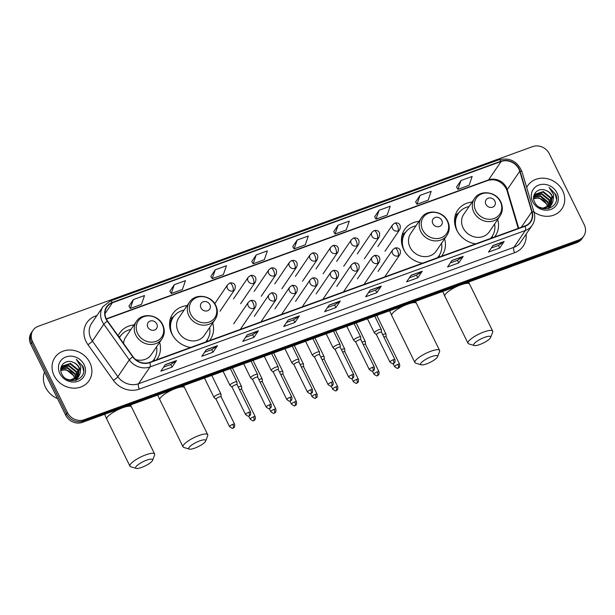 <?xml version="1.0" encoding="UTF-8"?>
<svg xmlns="http://www.w3.org/2000/svg" width="615" height="615" viewBox="0 0 615 615"><rect width="100%" height="100%" fill="white"/><g stroke="black" fill="none" stroke-linecap="round" stroke-linejoin="round"><path stroke-width="0.92" d="M472.082 202.074A22.793 20.218 34.2 0 0 457.691 210.23A22.793 20.218 34.2 0 0 456.799 230.225A22.793 20.218 34.2 0 0 475.649 243.871M494.529 237.013A22.793 20.218 34.2 0 0 495.375 235.868A22.793 20.218 34.2 0 0 497.673 219.494M418.984 221.369A22.793 20.218 34.2 0 0 404.601 229.526A22.793 20.218 34.2 0 0 403.709 249.521A22.793 20.218 34.2 0 0 422.559 263.166M441.439 256.309A22.793 20.218 34.2 0 0 442.277 255.171A22.793 20.218 34.2 0 0 444.584 238.789M187.106 305.647A22.793 20.218 34.2 0 0 172.723 313.804A22.793 20.218 34.2 0 0 171.831 333.791A22.793 20.218 34.2 0 0 190.681 347.444M209.561 340.579A22.793 20.218 34.2 0 0 210.399 339.442A22.793 20.218 34.2 0 0 212.705 323.067M156.471 359.875A22.793 20.218 34.2 0 0 157.309 358.737A22.793 20.218 34.2 0 0 159.616 342.363M134.016 324.943A22.793 20.218 34.2 0 0 119.625 333.099A22.793 20.218 34.2 0 0 118.103 335.813M33.041 330.263L31.257 332.892A12.9 11.439 34.2 0 0 30.75 344.208L65.69 415.21A12.9 11.439 34.2 0 0 82.372 422.359L576.809 242.656A12.9 11.439 34.2 0 0 581.959 238.705L582.851 237.39A12.9 11.439 34.2 0 1 577.7 241.349A12.9 11.439 34.2 0 0 582.851 237.39L583.743 236.083A12.9 11.439 34.2 0 0 584.25 224.759L549.31 153.758A12.9 11.439 34.2 0 0 532.628 146.608L38.192 326.311A12.9 11.439 34.2 0 0 33.041 330.263A12.9 11.439 34.2 0 0 32.534 341.579L67.473 412.58A12.9 11.439 34.2 0 0 84.163 419.738L578.6 240.035A12.9 11.439 34.2 0 0 583.743 236.083M67.473 412.58L66.581 413.895A12.9 11.439 34.2 0 0 83.271 421.044L577.7 241.349L83.271 421.044A12.9 11.439 34.2 0 1 66.581 413.895L31.642 342.893L66.581 413.895L65.69 415.21M32.149 331.577A12.9 11.439 34.2 0 0 31.642 342.893A12.9 11.439 34.2 0 1 32.149 331.577M54.105 375.596A20.641 18.312 34.2 0 0 71.132 387.95A20.641 18.312 34.2 0 0 89.037 380.708A20.641 18.312 34.2 0 0 89.844 362.604A20.641 18.312 34.2 0 0 72.816 350.243A20.641 18.312 34.2 0 0 54.912 357.484A20.641 18.312 34.2 0 0 54.105 375.596A20.641 18.312 34.2 0 0 71.132 387.95A20.641 18.312 34.2 0 0 89.037 380.708A20.641 18.312 34.2 0 0 89.844 362.604A20.641 18.312 34.2 0 0 72.816 350.243A20.641 18.312 34.2 0 0 54.912 357.484A20.641 18.312 34.2 0 0 54.105 375.596M533.974 211.998A20.641 18.312 34.2 0 0 561.879 208.854A20.641 18.312 34.2 0 0 562.687 190.75A20.641 18.312 34.2 0 0 545.651 178.388A20.641 18.312 34.2 0 0 527.747 185.63A20.641 18.312 34.2 0 0 526.671 187.46A20.641 18.312 34.2 0 1 527.747 185.63L527.747 185.63A20.641 18.312 34.2 0 1 545.651 178.388A20.641 18.312 34.2 0 1 562.687 190.75A20.641 18.312 34.2 0 1 561.879 208.854A20.641 18.312 34.2 0 1 533.974 211.998M106.38 319.054A13.761 12.208 -145.8 0 1 106.918 306.977A13.761 12.208 -145.8 0 1 112.414 302.764L501.11 161.491A13.761 12.208 -145.8 0 1 519.744 171.262L531.806 211.814A13.761 12.208 -145.8 0 1 530.43 221.746A13.761 12.208 -145.8 0 1 524.933 225.959L149.63 362.366A13.761 12.208 -145.8 0 1 133.032 356.746L107.587 321.061A13.761 12.208 -145.8 0 1 106.38 319.054M106.08 319.162A14.107 12.508 34.2 0 0 107.317 321.222L132.771 356.908A14.107 12.508 34.2 0 0 149.776 362.666L525.087 226.258A14.107 12.508 34.2 0 0 532.129 211.76L520.067 171.208A14.107 12.508 34.2 0 0 500.964 161.192L112.261 302.465A14.107 12.508 34.2 0 0 106.08 319.162M460.981 180.51L457.937 189.343L469.107 185.284L472.151 176.451L460.981 180.51L456.584 187.052M420.03 195.393L416.985 204.234L428.155 200.167L431.2 191.334L420.03 195.393L415.632 201.935M379.071 210.276L376.026 219.117L387.196 215.058L390.241 206.217L379.071 210.276L374.673 216.818M338.119 225.167L335.075 234L346.245 229.941L349.289 221.108L338.119 225.167L333.722 231.709M133.347 299.59L130.303 308.423L141.473 304.364L144.517 295.531L133.347 299.59L128.942 306.132M174.299 284.707L171.254 293.539L182.424 289.481L185.469 280.648L174.299 284.707L169.901 291.249M215.258 269.816L212.213 278.657L223.376 274.598L226.428 265.757L215.258 269.816L210.853 276.358M256.209 254.933L253.165 263.774L264.335 259.707L267.379 250.874L256.209 254.933L251.812 261.475M297.168 240.05L294.116 248.883L305.286 244.824L308.33 235.991L297.168 240.05L292.763 246.592M422.236 271.246L417.77 277.811L406.6 281.87L411.066 275.305L422.236 271.246A3.436 1.338 -110 0 1 422.059 271.43L410.966 275.459M463.195 256.363L458.729 262.928L447.559 266.987L452.025 260.422L463.195 256.363A3.436 1.338 -110 0 1 463.018 256.54L451.917 260.575M504.146 241.472L499.68 248.037L488.51 252.104L492.976 245.531L504.146 241.472A3.436 1.338 -110 0 1 503.969 241.657L492.869 245.693M299.374 315.902L294.908 322.468L283.738 326.527L288.204 319.961L299.374 315.902A3.436 1.338 -110 0 1 299.197 316.079L288.097 320.115M258.423 330.785L253.949 337.351L242.779 341.41L247.253 334.844L258.423 330.785A3.436 1.338 -110 0 1 258.246 330.97L247.145 334.998M217.464 345.668L212.998 352.234L201.828 356.293L206.294 349.727L217.464 345.668A3.436 1.338 -110 0 1 217.287 345.853L206.186 349.889M176.513 360.551L172.039 367.117L160.876 371.183L165.343 364.61L176.513 360.551A3.436 1.338 -110 0 1 176.336 360.736L165.235 364.772M381.285 286.129L376.818 292.694L365.648 296.753L370.115 290.188L381.285 286.129A3.436 1.338 -110 0 1 381.108 286.313L370.007 290.349M340.333 301.012L335.859 307.577L324.689 311.644L329.163 305.071L340.333 301.012A3.436 1.338 -110 0 1 340.149 301.196L329.056 305.232M335.859 307.577L334.583 304.986M327.457 307.569L334.614 304.971L340.149 301.196M376.818 292.694L375.534 290.096M368.416 292.686L375.573 290.088L381.108 286.313M172.039 367.117L170.762 364.526M163.644 367.109L170.801 364.511L176.336 360.736M212.998 352.234L211.721 349.635M204.595 352.226L211.752 349.628L217.287 345.853M253.949 337.351L252.673 334.752L258.246 330.97M294.908 322.468L293.632 319.869M286.505 322.46L293.663 319.854L299.197 316.079M499.68 248.037L498.404 245.446M491.277 248.03L498.434 245.431L503.969 241.657M458.729 262.928L457.445 260.329M450.326 262.92L457.483 260.314L463.018 256.54M417.77 277.811L416.493 275.213L422.059 271.43M294.116 248.883L292.74 246.554M253.165 263.774L251.789 261.437M212.213 278.657L210.83 276.32M171.254 293.539L169.878 291.203M130.303 308.423L128.919 306.093M335.075 234L333.699 231.663M376.026 219.117L374.65 216.78M416.985 204.234L415.602 201.897M457.937 189.343L456.561 187.014M252.704 334.745L245.554 337.343M416.524 275.205L409.367 277.803M44.495 372.144A21.502 19.073 34.2 0 0 45.541 387.358A21.502 19.073 34.2 0 0 57.51 398.597M61.016 368.762L67.604 367.57L75.176 373.705L75.96 378.932M60.947 369.092L67.25 368.093L74.822 374.22L75.645 379.094M61.431 367.516L69.026 365.487L76.591 371.614L77.083 378.171M76.983 378.486L76.614 379.378M76.475 379.663L76.076 380.339M61.308 367.816L68.665 366.002L76.237 372.137L76.821 378.371M76.729 378.694L76.391 379.609M76.26 379.901L76.029 380.347M60.816 370.676L62.261 366.11L70.441 363.396L78.013 369.53L78.036 377.295M77.89 377.579L75.307 380.524M61.877 366.678L70.087 363.919L77.659 370.053L77.813 377.525M77.682 377.818L75.722 380.431M73.231 362.358C65.505 358.63 57.879 366.555 61.684 373.712C67.312 386.858 88.683 379.332 82.894 366.263L76.252 359.321L80.903 366.671L79.973 373.82A9.717 8.618 34.2 0 0 79.274 367.678A9.717 8.618 34.2 0 0 73.231 362.358C75.922 363.519 77.874 365.387 79.074 367.97L78.466 376.826L71.225 380.647M79.973 373.82L78.582 376.634L69.933 380.039L66.581 379.032M60.824 370.153L66.182 369.653L73.754 375.788L74.561 378.679A9.717 8.618 34.2 0 0 73.685 375.888A9.717 8.618 34.2 0 0 63.783 369.976L60.816 370.53M60.793 368.785L61.692 366.932M59.832 373.505A14.022 12.431 34.2 0 0 77.967 381.277A14.022 12.431 34.2 0 0 84.109 364.687A14.022 12.431 34.2 0 0 65.982 356.915A14.022 12.431 34.2 0 0 59.832 373.505M76.252 359.321L82.433 365.864L83.594 370.891M141.665 467.423A9.463 2.352 153.8 0 0 152.597 460.32A9.463 2.352 153.8 0 0 146.585 460.204A9.463 2.352 153.8 0 0 137.814 464.932A9.463 2.352 153.8 0 0 136.192 468.392A9.463 2.352 153.8 0 0 141.665 467.423M136.192 468.392L130.741 466.739A13.761 3.421 -26.2 0 1 129.942 466.155A13.761 3.421 -26.2 0 1 145.863 454.823A13.761 3.421 -26.2 0 1 154.634 454.001A13.761 3.421 -26.2 0 1 154.611 454.992L152.597 460.32M156.787 323.936A5.158 4.574 34.2 0 0 150.114 321.076A5.158 4.574 34.2 0 0 147.854 327.188A5.158 4.574 34.2 0 0 154.526 330.047A5.158 4.574 34.2 0 0 156.787 323.936M135.684 359.591A15.483 13.73 34.2 0 0 151.267 354.624L161.976 338.888A15.483 13.73 34.2 0 1 148.546 344.323A15.483 13.73 34.2 0 1 135.777 335.052A15.483 13.73 34.2 0 1 136.376 321.476L125.668 337.212A15.483 13.73 34.2 0 0 123.546 343.447M130.98 329.409A20.426 18.119 34.2 0 0 120.24 336.397A20.426 18.119 34.2 0 0 119.448 337.697M120.24 336.397L119.794 337.051A20.426 18.119 34.2 0 0 119.41 337.643M152.635 361.274A20.426 18.119 34.2 0 0 153.566 360.036L154.011 359.383A20.426 18.119 34.2 0 0 156.579 346.822M152.443 361.343A20.426 18.119 34.2 0 0 154.011 359.383M194.763 448.127A9.463 2.352 153.8 0 0 205.687 441.024A9.463 2.352 153.8 0 0 199.675 440.909A9.463 2.352 153.8 0 0 190.904 445.629A9.463 2.352 153.8 0 0 189.282 449.096A9.463 2.352 153.8 0 0 194.763 448.127M189.282 449.096L183.831 447.443A13.761 3.421 -26.2 0 1 183.032 446.859A13.761 3.421 -26.2 0 1 198.953 435.528A13.761 3.421 -26.2 0 1 207.724 434.705A13.761 3.421 -26.2 0 1 207.701 435.697L205.687 441.024M209.876 304.64A5.158 4.574 34.2 0 0 203.204 301.781A5.158 4.574 34.2 0 0 200.944 307.892A5.158 4.574 34.2 0 0 207.616 310.752A5.158 4.574 34.2 0 0 209.876 304.64M189.474 302.18L178.765 317.909A15.483 13.73 34.2 0 0 178.158 331.493A15.483 13.73 34.2 0 0 190.934 340.764A15.483 13.73 34.2 0 0 204.357 335.329L215.066 319.592C217.848 315.188 218.102 310.475 215.804 305.471C211.268 295.092 195.093 292.978 189.474 302.18A15.483 13.73 34.2 0 0 188.867 315.756A15.483 13.73 34.2 0 0 201.635 325.028A15.483 13.73 34.2 0 0 215.066 319.592M184.07 310.114A20.426 18.119 34.2 0 0 173.33 317.102A20.426 18.119 34.2 0 0 172.538 335.021A20.426 18.119 34.2 0 0 172.946 335.805M173.33 317.102L172.884 317.755A20.426 18.119 34.2 0 0 170.178 329.302M205.733 341.971A20.426 18.119 34.2 0 0 206.663 340.741L207.109 340.08A20.426 18.119 34.2 0 0 209.669 327.526M189.851 347.314A20.426 18.119 34.2 0 0 190.788 347.406M205.533 342.048A20.426 18.119 34.2 0 0 207.109 340.08M170.24 319.154A22.363 19.834 -145.8 0 1 171.231 318.332L173.983 316.218M426.641 363.857A9.463 2.352 153.8 0 0 437.565 356.746A9.463 2.352 153.8 0 0 431.553 356.631A9.463 2.352 153.8 0 0 422.782 361.359A9.463 2.352 153.8 0 0 421.16 364.818A9.463 2.352 153.8 0 0 426.641 363.857M421.16 364.818L415.717 363.165A13.761 3.421 -26.2 0 1 414.91 362.581A13.761 3.421 -26.2 0 1 430.831 351.25A13.761 3.421 -26.2 0 1 439.602 350.427A13.761 3.421 -26.2 0 1 439.579 351.419L437.565 356.746M441.762 220.37A5.158 4.574 34.2 0 0 435.082 217.51A5.158 4.574 34.2 0 0 432.822 223.614A5.158 4.574 34.2 0 0 439.494 226.474A5.158 4.574 34.2 0 0 441.762 220.37M421.352 217.902L410.643 233.639A15.483 13.73 34.2 0 0 410.036 247.215A15.483 13.73 34.2 0 0 422.812 256.486A15.483 13.73 34.2 0 0 436.235 251.058L446.944 235.322C449.726 230.909 449.98 226.205 447.689 221.192C443.146 210.814 426.971 208.7 421.352 217.902A15.483 13.73 34.2 0 0 420.745 231.478A15.483 13.73 34.2 0 0 433.514 240.749A15.483 13.73 34.2 0 0 446.944 235.322M415.948 225.836A20.426 18.119 34.2 0 0 405.216 232.824A20.426 18.119 34.2 0 0 404.416 250.743A20.426 18.119 34.2 0 0 404.824 251.527M405.216 232.824L404.762 233.485A20.426 18.119 34.2 0 0 402.056 245.024M437.611 257.7A20.426 18.119 34.2 0 0 438.541 256.463L438.987 255.809A20.426 18.119 34.2 0 0 441.547 243.256M421.729 263.036A20.426 18.119 34.2 0 0 422.666 263.128M437.411 257.77A20.426 18.119 34.2 0 0 438.987 255.809M402.118 234.876A22.363 19.834 -145.8 0 1 403.109 234.054L405.862 231.94M479.731 344.554A9.463 2.352 153.8 0 0 490.662 337.45A9.463 2.352 153.8 0 0 484.643 337.335A9.463 2.352 153.8 0 0 475.872 342.063A9.463 2.352 153.8 0 0 474.25 345.522A9.463 2.352 153.8 0 0 479.731 344.554M474.25 345.522L468.807 343.87A13.761 3.421 -26.2 0 1 468 343.285A13.761 3.421 -26.2 0 1 483.928 331.954A13.761 3.421 -26.2 0 1 492.7 331.131A13.761 3.421 -26.2 0 1 492.669 332.123L490.662 337.45M494.852 201.074A5.158 4.574 34.2 0 0 488.179 198.207A5.158 4.574 34.2 0 0 485.912 204.318A5.158 4.574 34.2 0 0 492.592 207.178A5.158 4.574 34.2 0 0 494.852 201.074M474.442 198.607L463.733 214.343A15.483 13.73 34.2 0 0 463.126 227.919A15.483 13.73 34.2 0 0 475.902 237.19A15.483 13.73 34.2 0 0 489.332 231.763L500.041 216.026C502.824 211.614 503.07 206.909 500.779 201.897C496.244 191.519 480.069 189.405 474.442 198.607A15.483 13.73 34.2 0 0 473.834 212.183A15.483 13.73 34.2 0 0 486.611 221.454A15.483 13.73 34.2 0 0 500.041 216.026M469.045 206.54A20.426 18.119 34.2 0 0 458.306 213.528A20.426 18.119 34.2 0 0 457.506 231.448A20.426 18.119 34.2 0 0 457.914 232.232M458.306 213.528L457.86 214.181A20.426 18.119 34.2 0 0 455.146 225.728M490.701 238.405A20.426 18.119 34.2 0 0 491.631 237.167L492.077 236.514A20.426 18.119 34.2 0 0 494.637 223.96M474.818 243.74A20.426 18.119 34.2 0 0 475.756 243.832M490.501 238.474A20.426 18.119 34.2 0 0 492.077 236.514M455.215 215.581A22.363 19.834 -145.8 0 1 456.199 214.758L458.951 212.644M221.116 396.798L220.985 394.146A3.867 0.961 153.8 0 0 220.962 394.046A3.867 0.961 153.8 0 0 218.494 394.276A3.867 0.961 153.8 0 0 214.135 396.975A3.867 0.961 153.8 0 0 214.012 397.467A3.867 0.961 153.8 0 0 214.082 397.544L216.096 399.266M221.116 396.836A2.798 0.692 153.8 0 0 221.1 396.76A2.798 0.692 153.8 0 0 219.317 396.929A2.798 0.692 153.8 0 0 216.173 398.874A2.798 0.692 153.8 0 0 216.08 399.227A2.798 0.692 153.8 0 0 216.126 399.289M241.741 389.303L241.61 386.651A3.867 0.961 153.8 0 0 241.587 386.551A3.867 0.961 153.8 0 0 239.12 386.781A3.867 0.961 153.8 0 0 238.289 387.112M241.741 389.341A2.798 0.692 153.8 0 0 241.726 389.264A2.798 0.692 153.8 0 0 239.942 389.433A2.798 0.692 153.8 0 0 239.512 389.603M262.367 381.8L262.236 379.155A3.867 0.961 153.8 0 0 262.213 379.055A3.867 0.961 153.8 0 0 259.745 379.286A3.867 0.961 153.8 0 0 258.915 379.616M262.367 381.846A2.798 0.692 153.8 0 0 262.351 381.769A2.798 0.692 153.8 0 0 260.568 381.938A2.798 0.692 153.8 0 0 260.137 382.107M282.992 374.304L282.862 371.66A3.867 0.961 153.8 0 0 282.839 371.56A3.867 0.961 153.8 0 0 280.371 371.791A3.867 0.961 153.8 0 0 279.541 372.121M282.992 374.351A2.798 0.692 153.8 0 0 282.977 374.274A2.798 0.692 153.8 0 0 281.193 374.443A2.798 0.692 153.8 0 0 280.763 374.612M303.618 366.809L303.487 364.165A3.867 0.961 153.8 0 0 303.464 364.057A3.867 0.961 153.8 0 0 300.996 364.288A3.867 0.961 153.8 0 0 300.166 364.626M303.625 366.848A2.798 0.692 153.8 0 0 303.602 366.778A2.798 0.692 153.8 0 0 301.819 366.94A2.798 0.692 153.8 0 0 301.388 367.117M324.243 359.314L324.12 356.662A3.867 0.961 153.8 0 0 324.09 356.562A3.867 0.961 153.8 0 0 321.622 356.792A3.867 0.961 153.8 0 0 320.792 357.131M324.251 359.352A2.798 0.692 153.8 0 0 324.228 359.283A2.798 0.692 153.8 0 0 322.445 359.444A2.798 0.692 153.8 0 0 322.014 359.614M344.877 351.818L344.746 349.166A3.867 0.961 153.8 0 0 344.715 349.066A3.867 0.961 153.8 0 0 342.248 349.297A3.867 0.961 153.8 0 0 341.417 349.635M344.877 351.857A2.798 0.692 153.8 0 0 344.854 351.78A2.798 0.692 153.8 0 0 343.078 351.949A2.798 0.692 153.8 0 0 342.64 352.118M365.502 344.323L365.372 341.671A3.867 0.961 153.8 0 0 365.341 341.571A3.867 0.961 153.8 0 0 362.873 341.802A3.867 0.961 153.8 0 0 362.043 342.132M365.502 344.362A2.798 0.692 153.8 0 0 365.479 344.285A2.798 0.692 153.8 0 0 363.703 344.454A2.798 0.692 153.8 0 0 363.265 344.623M386.128 336.82L385.997 334.176A3.867 0.961 153.8 0 0 385.974 334.076A3.867 0.961 153.8 0 0 383.506 334.306A3.867 0.961 153.8 0 0 382.668 334.637M386.128 336.866A2.798 0.692 153.8 0 0 386.112 336.789A2.798 0.692 153.8 0 0 384.329 336.959A2.798 0.692 153.8 0 0 383.898 337.128M237.106 384.706L236.975 382.061A3.867 0.961 153.8 0 0 236.944 381.961A3.867 0.961 153.8 0 0 233.769 382.469A3.867 0.961 153.8 0 0 230.125 384.882A3.867 0.961 153.8 0 0 230.002 385.374A3.867 0.961 153.8 0 0 230.071 385.459L232.086 387.173M237.106 384.752A2.798 0.692 153.8 0 0 237.09 384.675A2.798 0.692 153.8 0 0 235.307 384.844A2.798 0.692 153.8 0 0 232.155 386.789A2.798 0.692 153.8 0 0 232.07 387.143A2.798 0.692 153.8 0 0 232.116 387.204M257.731 377.21L257.6 374.566A3.867 0.961 153.8 0 0 257.577 374.466A3.867 0.961 153.8 0 0 254.395 374.973A3.867 0.961 153.8 0 0 250.751 377.387A3.867 0.961 153.8 0 0 250.628 377.879A3.867 0.961 153.8 0 0 250.697 377.964L252.711 379.678M257.731 377.256A2.798 0.692 153.8 0 0 257.716 377.18A2.798 0.692 153.8 0 0 255.932 377.349A2.798 0.692 153.8 0 0 252.788 379.294A2.798 0.692 153.8 0 0 252.696 379.647A2.798 0.692 153.8 0 0 252.742 379.709M278.357 369.715L278.226 367.07A3.867 0.961 153.8 0 0 278.203 366.963A3.867 0.961 153.8 0 0 275.028 367.478A3.867 0.961 153.8 0 0 271.376 369.892A3.867 0.961 153.8 0 0 271.253 370.384A3.867 0.961 153.8 0 0 271.323 370.468L273.337 372.183M278.357 369.753A2.798 0.692 153.8 0 0 278.341 369.684A2.798 0.692 153.8 0 0 276.558 369.846A2.798 0.692 153.8 0 0 273.414 371.798A2.798 0.692 153.8 0 0 273.321 372.152A2.798 0.692 153.8 0 0 273.368 372.213M298.982 362.22L298.852 359.567A3.867 0.961 153.8 0 0 298.829 359.468A3.867 0.961 153.8 0 0 295.654 359.983A3.867 0.961 153.8 0 0 292.002 362.396A3.867 0.961 153.8 0 0 291.879 362.888A3.867 0.961 153.8 0 0 291.948 362.965L293.962 364.687M298.982 362.258A2.798 0.692 153.8 0 0 298.967 362.189A2.798 0.692 153.8 0 0 297.183 362.35A2.798 0.692 153.8 0 0 294.039 364.303A2.798 0.692 153.8 0 0 293.947 364.657A2.798 0.692 153.8 0 0 293.993 364.71M319.608 354.724L319.477 352.072A3.867 0.961 153.8 0 0 319.454 351.972A3.867 0.961 153.8 0 0 316.279 352.487A3.867 0.961 153.8 0 0 312.628 354.901A3.867 0.961 153.8 0 0 312.505 355.393A3.867 0.961 153.8 0 0 312.574 355.47L314.596 357.192A2.798 0.692 153.8 0 1 314.572 357.154A2.798 0.692 153.8 0 1 314.665 356.8A2.798 0.692 153.8 0 1 317.809 354.855A2.798 0.692 153.8 0 1 319.592 354.686A2.798 0.692 153.8 0 1 319.608 354.763M340.233 347.229L340.103 344.577A3.867 0.961 153.8 0 0 340.08 344.477A3.867 0.961 153.8 0 0 336.905 344.992A3.867 0.961 153.8 0 0 333.253 347.406A3.867 0.961 153.8 0 0 333.138 347.89A3.867 0.961 153.8 0 0 333.199 347.975L335.221 349.697M340.233 347.267A2.798 0.692 153.8 0 0 340.218 347.191A2.798 0.692 153.8 0 0 338.435 347.36A2.798 0.692 153.8 0 0 335.29 349.305A2.798 0.692 153.8 0 0 335.206 349.658A2.798 0.692 153.8 0 0 335.252 349.72M360.859 339.772A2.798 0.692 153.8 0 0 360.844 339.695L360.728 337.082A3.867 0.961 153.8 0 0 360.705 336.982A3.867 0.961 153.8 0 0 357.53 337.489A3.867 0.961 153.8 0 0 353.879 339.903A3.867 0.961 153.8 0 0 353.763 340.395A3.867 0.961 153.8 0 0 353.825 340.479L355.847 342.194M372.559 367.293A2.798 0.692 153.8 0 0 369.323 369.592C371.683 371.299 372.836 371.768 372.79 370.983A2.798 1.084 70 0 0 373.028 370.791A2.798 1.084 -110 0 0 372.559 367.293A2.798 0.692 153.8 0 1 374.343 367.124L360.844 339.695A2.798 0.692 153.8 0 0 359.06 339.864A2.798 0.692 153.8 0 0 355.916 341.809A2.798 0.692 153.8 0 0 355.831 342.163A2.798 0.692 153.8 0 0 355.877 342.224M381.485 332.231L381.354 329.586A3.867 0.961 153.8 0 0 381.331 329.486A3.867 0.961 153.8 0 0 378.156 329.994A3.867 0.961 153.8 0 0 374.512 332.408A3.867 0.961 153.8 0 0 374.389 332.9A3.867 0.961 153.8 0 0 374.45 332.984L376.472 334.698M381.492 332.277A2.798 0.692 153.8 0 0 381.469 332.2A2.798 0.692 153.8 0 0 379.686 332.369A2.798 0.692 153.8 0 0 376.541 334.314A2.798 0.692 153.8 0 0 376.457 334.668A2.798 0.692 153.8 0 0 376.503 334.729M533.858 196.908L540.447 195.716L548.011 201.851L548.795 207.078M533.782 197.238L540.093 196.239L547.658 202.366L548.488 207.247M534.274 195.67L541.861 193.633L549.433 199.76L549.925 206.317M549.825 206.632L549.456 207.524M549.318 207.809L548.918 208.485M534.151 195.962L541.508 194.156L549.08 200.282L549.664 206.517M549.572 206.84L549.233 207.755M549.103 208.047L548.872 208.493M533.659 198.822L535.104 194.255L543.283 191.549L550.856 197.676L550.879 205.441M550.732 205.725L548.149 208.669M534.712 194.824L542.93 192.065L550.494 198.199L550.656 205.671M550.525 205.964L548.565 208.577M546.066 190.504C538.348 186.783 530.714 194.701 534.52 201.858C540.154 215.012 561.526 207.486 555.729 194.409L549.095 187.475L553.746 194.817L552.816 201.966A9.717 8.618 34.2 0 0 552.109 195.824A9.717 8.618 34.2 0 0 546.066 190.504C548.765 191.665 550.717 193.533 551.916 196.116L551.309 204.972L544.06 208.793M552.816 201.966L551.424 204.787L542.776 208.193L539.424 207.178M533.666 198.299L539.024 197.799L546.597 203.934L547.404 206.825A9.717 8.618 34.2 0 0 546.527 204.034A9.717 8.618 34.2 0 0 536.626 198.122L533.659 198.676M533.635 196.931L534.527 195.078M532.675 201.659A14.022 12.431 34.2 0 0 550.809 209.431A14.022 12.431 34.2 0 0 556.952 192.833A14.022 12.431 34.2 0 0 538.817 185.061A14.022 12.431 34.2 0 0 532.675 201.659M549.095 187.475L555.276 194.009L556.437 199.045M82.372 422.359L84.163 419.738M30.75 344.208L32.534 341.579M576.809 242.656L578.6 240.035M511.48 266.403L510.127 266.964A8.602 3.344 -110 0 0 510.496 266.764M510.127 266.964L127.105 406.177A8.602 3.344 -110 0 0 127.474 405.969M519.744 171.262L507.237 189.651A13.761 12.208 34.2 0 0 506.399 187.506A13.761 12.208 34.2 0 0 488.594 179.88L106.272 318.831M518.706 228.227L507.237 189.651A7.741 2.422 163.4 0 0 506.991 190.619L506.153 188.49C501.448 181.187 495.375 178.504 487.933 180.426A7.741 3.014 -110 0 0 488.594 179.88L501.11 161.491M112.414 302.764L105.011 313.635M526.079 234.246A21.502 19.073 -145.8 0 1 514.617 252.711L139.313 389.118A4.297 1.676 -110 0 1 138.59 383.737L150.029 366.932A17.197 15.26 -145.8 0 1 129.288 359.906L103.835 324.22A17.197 15.26 -145.8 0 1 102.328 321.707A17.197 15.26 -145.8 0 1 103.005 306.616L91.566 323.429A17.197 15.26 34.2 0 0 90.889 338.519A17.197 15.26 34.2 0 0 92.396 341.033L117.849 376.718A17.197 15.26 34.2 0 0 138.59 383.737L513.894 247.338A17.197 15.26 34.2 0 0 520.759 242.064L532.198 225.251A17.197 15.26 -145.8 0 1 525.333 230.525L150.029 366.932A4.297 1.676 -110 0 0 149.776 362.666M107.317 321.222A4.297 0.761 -35.5 0 0 103.835 324.22L92.396 341.033A4.297 0.761 144.5 0 1 87.93 344.654A21.502 19.073 -145.8 0 1 95.471 316.064L96.939 315.526M525.087 226.258A4.297 1.676 70 0 1 525.333 230.525L513.894 247.338A4.297 1.676 -110 0 0 514.617 252.711M532.129 211.76A4.297 1.345 -16.6 0 1 534.058 212.298L521.997 171.746C517.492 161.291 509.804 157.302 498.934 159.769L110.239 301.043A4.297 1.676 70 0 1 112.261 302.465M139.313 389.118A21.502 19.073 -145.8 0 1 113.383 380.339A4.297 0.761 144.5 0 0 117.849 376.718L129.288 359.906A4.297 0.761 -35.5 0 1 132.771 356.908M520.067 171.208A4.297 1.345 -16.6 0 1 521.997 171.746M500.964 161.192A4.297 1.676 -110 0 0 498.934 159.769M113.383 380.339L87.93 344.654M95.471 316.064A4.297 1.676 -110 0 0 95.971 316.948M531.806 211.814L521.274 227.289M130.541 404.924L131.464 406.915A13.761 3.421 153.8 0 0 122.693 407.737A13.761 3.421 153.8 0 0 106.772 419.069L129.942 466.155M162.283 324.543A14.222 12.615 34.2 0 0 143.887 316.664A14.222 12.615 34.2 0 0 137.652 333.499A14.222 12.615 34.2 0 0 156.049 341.379A14.222 12.615 34.2 0 0 162.283 324.543M153.066 361.113A20.618 18.289 34.2 0 0 154.181 359.129M120.409 336.151A20.618 18.289 34.2 0 0 119.295 337.481M174.045 389.118A13.761 3.421 153.8 0 0 159.862 399.773L183.032 446.859M183.631 385.628L184.554 387.619A13.761 3.421 153.8 0 0 177.451 387.873M215.373 305.248A14.222 12.615 34.2 0 0 196.977 297.368A14.222 12.615 34.2 0 0 190.742 314.204A14.222 12.615 34.2 0 0 209.138 322.083A14.222 12.615 34.2 0 0 215.373 305.248M206.156 341.817A20.618 18.289 34.2 0 0 207.27 339.834M173.507 316.856A20.618 18.289 34.2 0 0 169.556 324.19M405.923 304.84A13.761 3.421 153.8 0 0 391.74 315.495L414.91 362.581M415.509 301.35L416.432 303.341A13.761 3.421 153.8 0 0 409.329 303.602M447.251 220.977A14.222 12.615 34.2 0 0 428.855 213.09A14.222 12.615 34.2 0 0 422.628 229.925A14.222 12.615 34.2 0 0 441.017 237.805A14.222 12.615 34.2 0 0 447.251 220.977M438.034 257.547A20.618 18.289 34.2 0 0 439.148 255.556M405.385 232.578A20.618 18.289 34.2 0 0 401.434 239.919M459.013 285.545A13.761 3.421 153.8 0 0 444.837 296.199L468 343.285M468.607 282.054L469.529 284.045A13.761 3.421 153.8 0 0 462.426 284.307M500.341 201.682A14.222 12.615 34.2 0 0 481.945 193.794A14.222 12.615 34.2 0 0 475.718 210.63A14.222 12.615 34.2 0 0 494.114 218.51A14.222 12.615 34.2 0 0 500.341 201.682M491.124 238.251A20.618 18.289 34.2 0 0 492.246 236.26M458.475 213.282A20.618 18.289 34.2 0 0 454.523 220.624M214.758 303.649L227.627 284.73A4.297 3.813 34.2 0 0 227.465 288.504A4.297 3.813 34.2 0 0 233.024 290.887A4.297 1.676 -110 0 0 232.301 285.506A4.297 1.676 70 0 0 229.718 283.108C231.563 282.293 237.013 283.154 234.738 289.573A4.297 3.813 34.2 0 1 233.024 290.887M232.816 424.358A2.798 0.692 153.8 0 0 229.579 426.664C231.94 428.371 233.093 428.832 233.039 428.055A2.798 1.084 70 0 0 233.285 427.856A2.798 1.084 -110 0 0 232.816 424.358A2.798 0.692 153.8 0 1 234.599 424.196L221.1 396.76M233.508 298.905L248.252 277.234A4.297 3.813 34.2 0 0 248.091 281.009A4.297 3.813 34.2 0 0 253.649 283.392A4.297 1.676 -110 0 0 252.926 278.011A4.297 1.676 70 0 0 250.343 275.612C252.188 274.797 257.639 275.658 255.363 282.07A4.297 3.813 34.2 0 1 253.649 283.392M253.442 416.862A2.798 0.692 153.8 0 0 250.205 419.161C252.565 420.868 253.718 421.337 253.672 420.56A2.798 1.084 70 0 0 253.91 420.36A2.798 1.084 -110 0 0 253.442 416.862A2.798 0.692 153.8 0 1 255.225 416.693L241.726 389.264M254.133 291.41L268.886 269.739A4.297 3.813 34.2 0 0 268.717 273.514A4.297 3.813 34.2 0 0 274.275 275.897A4.297 1.676 -110 0 0 273.552 270.515A4.297 1.676 70 0 0 270.969 268.117C272.814 267.302 278.264 268.155 275.989 274.574A4.297 3.813 34.2 0 1 274.275 275.897M274.067 409.367A2.798 0.692 153.8 0 0 270.831 411.666C273.191 413.372 274.344 413.841 274.298 413.057A2.798 1.084 70 0 0 274.536 412.865A2.798 1.084 -110 0 0 274.067 409.367A2.798 0.692 153.8 0 1 275.851 409.198L262.351 381.769M274.767 283.907L289.511 262.244A4.297 3.813 34.2 0 0 289.342 266.011A4.297 3.813 34.2 0 0 294.9 268.401A4.297 1.676 -110 0 0 294.178 263.02A4.297 1.676 70 0 0 291.595 260.622C293.44 259.807 298.89 260.66 296.622 267.079A4.297 3.813 34.2 0 1 294.9 268.401M294.693 401.872A2.798 0.692 153.8 0 0 291.456 404.17C293.816 405.877 294.969 406.338 294.923 405.562A2.798 1.084 70 0 0 295.162 405.37A2.798 1.084 -110 0 0 294.693 401.872A2.798 0.692 153.8 0 1 296.476 401.703L282.977 374.274M295.392 276.412L310.137 254.748A4.297 3.813 34.2 0 0 309.968 258.515A4.297 3.813 34.2 0 0 315.526 260.898A4.297 1.676 -110 0 0 314.811 255.525A4.297 1.676 70 0 0 312.22 253.126C314.065 252.311 319.516 253.165 317.248 259.584A4.297 3.813 34.2 0 1 315.526 260.898M315.318 394.376A2.798 0.692 153.8 0 0 312.082 396.675C314.442 398.382 315.603 398.843 315.549 398.066A2.798 1.084 70 0 0 315.787 397.867A2.798 1.084 -110 0 0 315.318 394.376A2.798 0.692 153.8 0 1 317.102 394.207L303.602 366.778M316.018 268.916L330.762 247.245A4.297 3.813 34.2 0 0 330.593 251.02A4.297 3.813 34.2 0 0 336.159 253.403A4.297 1.676 -110 0 0 335.436 248.03A4.297 1.676 70 0 0 332.846 245.623C334.691 244.816 340.149 245.669 337.873 252.089A4.297 3.813 34.2 0 1 336.159 253.403M335.944 386.873A2.798 0.692 153.8 0 0 332.715 389.18C335.067 390.886 336.228 391.348 336.174 390.571A2.798 1.084 70 0 0 336.413 390.371A2.798 1.084 -110 0 0 335.944 386.873A2.798 0.692 153.8 0 1 337.727 386.712L324.228 359.283M336.643 261.421L351.388 239.75A4.297 3.813 34.2 0 0 351.219 243.525A4.297 3.813 34.2 0 0 356.785 245.908A4.297 1.676 -110 0 0 356.062 240.526A4.297 1.676 70 0 0 353.471 238.128C355.316 237.313 360.774 238.174 358.499 244.593A4.297 3.813 34.2 0 1 356.785 245.908M356.569 379.378A2.798 0.692 153.8 0 0 353.341 381.684C355.701 383.391 356.854 383.852 356.8 383.076A2.798 1.084 70 0 0 357.038 382.876A2.798 1.084 -110 0 0 356.569 379.378A2.798 0.692 153.8 0 1 358.353 379.217L344.854 351.78M357.269 253.926L372.014 232.255A4.297 3.813 34.2 0 0 371.844 236.029A4.297 3.813 34.2 0 0 377.41 238.412A4.297 1.676 -110 0 0 376.688 233.031A4.297 1.676 70 0 0 374.097 230.633C375.942 229.818 381.4 230.679 379.124 237.09A4.297 3.813 34.2 0 1 377.41 238.412M377.195 371.883A2.798 0.692 153.8 0 0 373.966 374.181C376.326 375.888 377.479 376.357 377.425 375.581A2.798 1.084 70 0 0 377.664 375.381A2.798 1.084 -110 0 0 377.195 371.883A2.798 0.692 153.8 0 1 378.978 371.714L365.479 344.285M377.894 246.431L392.639 224.759A4.297 3.813 34.2 0 0 392.47 228.534A4.297 3.813 34.2 0 0 398.036 230.917A4.297 1.676 -110 0 0 397.313 225.536A4.297 1.676 70 0 0 394.73 223.137C396.567 222.322 402.026 223.176 399.75 229.595A4.297 3.813 34.2 0 1 398.036 230.917M397.82 364.388A2.798 0.692 153.8 0 0 394.592 366.686C396.952 368.393 398.105 368.862 398.051 368.078A2.798 1.084 70 0 0 398.297 367.885A2.798 1.084 -110 0 0 397.82 364.388A2.798 0.692 153.8 0 1 399.604 364.218L386.112 336.789M248.798 412.273A2.798 0.692 153.8 0 0 245.57 414.572C247.93 416.278 249.083 416.747 249.029 415.963A2.798 1.084 70 0 0 249.267 415.771A2.798 1.084 -110 0 0 248.798 412.273A2.798 0.692 153.8 0 1 250.582 412.104L237.09 384.675M233.646 323.874L248.391 302.211A4.297 3.813 34.2 0 0 248.222 305.986A4.297 3.813 34.2 0 0 253.78 308.369A4.297 1.676 -110 0 0 253.057 302.987A4.297 1.676 70 0 0 250.474 300.589C252.319 299.774 257.77 300.627 255.494 307.046A4.297 3.813 34.2 0 1 253.78 308.369M269.432 404.778A2.798 0.692 153.8 0 0 266.195 407.076C268.555 408.783 269.708 409.244 269.654 408.468A2.798 1.084 70 0 0 269.9 408.275A2.798 1.084 -110 0 0 269.432 404.778A2.798 0.692 153.8 0 1 271.207 404.609L257.716 377.18M254.272 316.379L269.016 294.716A4.297 3.813 34.2 0 0 268.847 298.483A4.297 3.813 34.2 0 0 274.405 300.866A4.297 1.676 -110 0 0 273.683 295.492A4.297 1.676 70 0 0 271.1 293.094C272.945 292.279 278.395 293.132 276.127 299.551A4.297 3.813 34.2 0 1 274.405 300.866M290.057 397.282A2.798 0.692 153.8 0 0 286.821 399.581C289.181 401.288 290.334 401.749 290.28 400.972A2.798 1.084 70 0 0 290.526 400.772A2.798 1.084 -110 0 0 290.057 397.282A2.798 0.692 153.8 0 1 291.833 397.113L278.341 369.684M274.897 308.884L289.642 287.213A4.297 3.813 34.2 0 0 289.473 290.987A4.297 3.813 34.2 0 0 295.031 293.37A4.297 1.676 -110 0 0 294.316 287.997A4.297 1.676 70 0 0 291.725 285.591C293.57 284.783 299.021 285.637 296.753 292.056A4.297 3.813 34.2 0 1 295.031 293.37M310.683 389.779A2.798 0.692 153.8 0 0 307.446 392.086C309.806 393.792 310.959 394.253 310.906 393.477A2.798 1.084 70 0 0 311.152 393.277A2.798 1.084 -110 0 0 310.683 389.779A2.798 0.692 153.8 0 1 312.466 389.618L298.967 362.189M295.523 301.388L310.268 279.717A4.297 3.813 34.2 0 0 310.098 283.492A4.297 3.813 34.2 0 0 315.664 285.875A4.297 1.676 -110 0 0 314.942 280.494A4.297 1.676 70 0 0 312.351 278.095C314.196 277.28 319.654 278.141 317.378 284.561A4.297 3.813 34.2 0 1 315.664 285.875M331.308 382.284A2.798 0.692 153.8 0 0 328.072 384.59C330.432 386.297 331.585 386.758 331.539 385.982A2.798 1.084 70 0 0 331.777 385.782A2.798 1.084 -110 0 0 331.308 382.284A2.798 0.692 153.8 0 1 333.092 382.123L319.592 354.686M316.148 293.893L330.893 272.222A4.297 3.813 34.2 0 0 330.724 275.997A4.297 3.813 34.2 0 0 336.29 278.38A4.297 1.676 -110 0 0 335.567 272.999A4.297 1.676 70 0 0 332.976 270.6C334.821 269.785 340.279 270.646 338.004 277.065A4.297 3.813 34.2 0 1 336.29 278.38M351.934 374.789A2.798 0.692 153.8 0 0 348.697 377.087C351.057 378.794 352.211 379.263 352.164 378.486A2.798 1.084 70 0 0 352.403 378.286A2.798 1.084 -110 0 0 351.934 374.789A2.798 0.692 153.8 0 1 353.717 374.62L340.218 347.191M336.774 286.398L351.519 264.727A4.297 3.813 34.2 0 0 351.35 268.501A4.297 3.813 34.2 0 0 356.915 270.884A4.297 1.676 -110 0 0 356.193 265.503A4.297 1.676 70 0 0 353.602 263.105C355.447 262.29 360.905 263.151 358.63 269.562A4.297 3.813 34.2 0 1 356.915 270.884M357.4 278.895L372.144 257.231A4.297 3.813 34.2 0 0 371.975 261.006A4.297 3.813 34.2 0 0 377.541 263.389A4.297 1.676 -110 0 0 376.818 258.008A4.297 1.676 70 0 0 374.235 255.609C376.08 254.794 381.531 255.648 379.255 262.067A4.297 3.813 34.2 0 1 377.541 263.389M393.185 359.798A2.798 0.692 153.8 0 0 389.948 362.097C392.309 363.803 393.469 364.264 393.416 363.488A2.798 1.084 70 0 0 393.654 363.296A2.798 1.084 -110 0 0 393.185 359.798A2.798 0.692 153.8 0 1 394.968 359.629L381.469 332.2M378.025 271.4L392.77 249.736A4.297 3.813 34.2 0 0 392.601 253.503A4.297 3.813 34.2 0 0 398.166 255.886A4.297 1.676 -110 0 0 397.444 250.513A4.297 1.676 70 0 0 394.861 248.114C396.706 247.299 402.156 248.153 399.881 254.572A4.297 3.813 34.2 0 1 398.166 255.886M127.105 406.177L125.706 406.615M532.198 225.251C534.758 221.331 535.373 217.01 534.058 212.298M110.239 301.043L103.005 306.616M518.23 228.396L506.991 190.619M487.933 180.426L106.403 319.093M77.052 378.909L77.405 378.394M78.466 376.826L78.82 376.303M104.619 414.279L106.772 419.069M131.464 406.915L154.634 454.001M136.376 321.476C142.004 312.274 158.178 314.388 162.714 324.766C165.005 329.778 164.758 334.483 161.976 338.888M120.886 335.513L118.956 337.005M154.603 358.453L153.919 360.805M157.732 395.045L159.862 399.773M184.554 387.619L207.724 434.705M207.693 339.157L207.017 341.51M389.61 310.767L391.74 315.495M416.432 303.341L439.602 350.427M439.571 254.879L438.895 257.231M442.708 291.472L444.837 296.199M469.529 284.045L492.7 331.131M492.661 235.583L491.985 237.936M227.627 284.73L229.718 283.108M211.783 375.396L220.962 394.046M219.993 311.236L234.738 289.573M204.464 378.056L214.012 397.467M229.579 426.664L216.08 399.227M234.599 424.196C235.038 428.509 233.523 427.294 233.039 428.055M248.252 277.234L250.343 275.612M232.409 367.901L241.587 386.551M240.619 303.741L255.363 282.07M250.205 419.161L248.683 416.071M255.225 416.693C255.663 421.006 254.149 419.799 253.672 420.56M268.886 269.739L270.969 268.117M253.034 360.405L262.213 379.055M261.244 296.246L275.989 274.574M270.831 411.666L269.309 408.568M275.851 409.198C276.289 413.511 274.774 412.296 274.298 413.057M289.511 262.244L291.595 260.622M273.66 352.91L282.839 371.56M281.87 288.75L296.622 267.079M291.456 404.17L289.934 401.072M296.476 401.703C296.914 406.015 295.408 404.801 294.923 405.562M310.137 254.748L312.22 253.126M294.285 345.415L303.464 364.057M302.503 281.255L317.248 259.584M312.082 396.675L310.56 393.577M317.102 394.207C317.54 398.52 316.033 397.305 315.549 398.066M330.762 247.245L332.846 245.623M314.918 337.912L324.09 356.562M323.129 273.752L337.873 252.089M332.715 389.18L331.185 386.082M337.727 386.712C338.165 391.025 336.659 389.81 336.174 390.571M351.388 239.75L353.471 238.128M335.544 330.416L344.715 349.066M343.754 266.257L358.499 244.593M353.341 381.684L351.811 378.586M358.353 379.217C358.791 383.529 357.284 382.315 356.8 383.076M372.014 232.255L374.097 230.633M356.17 322.921L365.341 341.571M364.38 258.761L379.124 237.09M373.966 374.181L372.444 371.091M378.978 371.714C379.417 376.026 377.91 374.819 377.425 375.581M392.639 224.759L394.73 223.137M376.795 315.426L385.974 334.076M385.005 251.266L399.75 229.595M394.592 366.686L393.07 363.588M399.604 364.218C400.042 368.531 398.535 367.316 398.051 368.078M248.391 302.211L250.474 300.589M230.394 368.639L236.944 381.961M223.076 371.291L230.002 385.374M245.57 414.572L232.07 387.143M250.582 412.104C251.02 416.416 249.513 415.202 249.029 415.963M240.749 328.718L255.494 307.046M269.016 294.716L271.1 293.094M251.02 361.136L257.577 374.466M243.701 363.796L250.628 377.879M266.195 407.076L252.696 379.647M271.207 404.609C271.646 408.921 270.139 407.707 269.654 408.468M261.375 321.222L276.127 299.551M289.642 287.213L291.725 285.591M271.646 353.64L278.203 366.963M264.327 356.3L271.253 370.384M286.821 399.581L273.321 372.152M291.833 397.113C292.271 401.426 290.764 400.211 290.28 400.972M282.008 313.727L296.753 292.056M310.268 279.717L312.351 278.095M292.271 346.145L298.829 359.468M284.953 348.805L291.879 362.888M307.446 392.086L293.947 364.657M312.466 389.618C312.904 393.931 311.39 392.716 310.906 393.477M302.634 306.224L317.378 284.561M330.893 272.222L332.976 270.6M312.897 338.65L319.454 351.972M305.578 341.31L312.505 355.393M328.072 384.59L314.572 357.154M333.092 382.123C333.53 386.435 332.015 385.221 331.539 385.982M323.259 298.729L338.004 277.065M351.519 264.727L353.602 263.105M333.522 331.154L340.08 344.477M326.204 333.814L333.138 347.89M348.697 377.087L335.206 349.658M353.717 374.62C354.155 378.932 352.641 377.725 352.164 378.486M343.885 291.233L358.63 269.562M372.144 257.231L374.235 255.609M354.148 323.659L360.705 336.982M346.829 326.311L353.763 340.395M369.323 369.592L355.831 342.163M374.343 367.124C374.781 371.437 373.274 370.222 372.79 370.983M364.511 283.738L379.255 262.067M392.77 249.736L394.861 248.114M374.773 316.156L381.331 329.486M367.455 318.816L374.389 332.9M389.948 362.097L376.457 334.668M394.968 359.629C395.407 363.942 393.9 362.727 393.416 363.488M385.136 276.243L399.881 254.572M549.887 207.055L550.248 206.54M551.309 204.972L551.663 204.449"/></g></svg>

